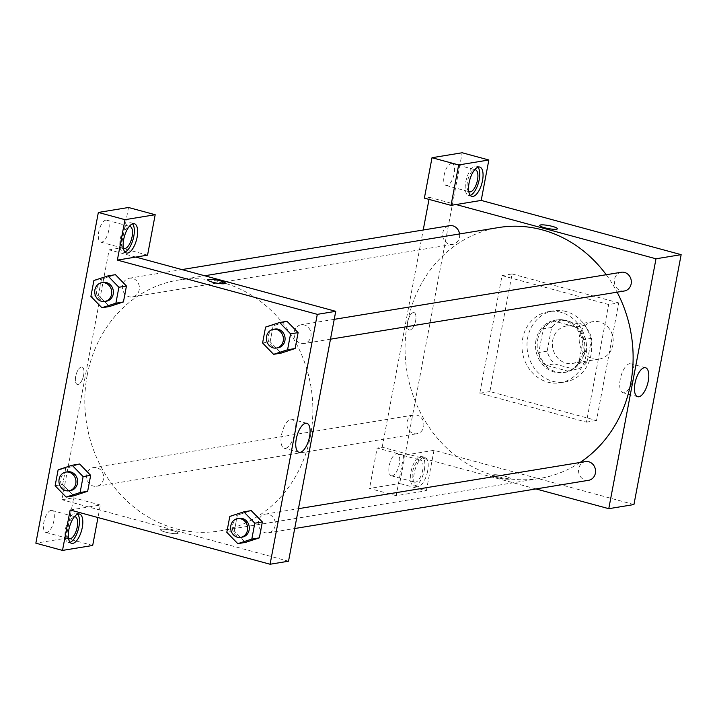 <?xml version="1.0" encoding="UTF-8"?>
<svg xmlns="http://www.w3.org/2000/svg" width="717" height="717" viewBox="0 0 717 717"><rect width="100%" height="100%" fill="white"/><g stroke="black" fill="none" stroke-linecap="round" stroke-linejoin="round"><path stroke-width="0.54" stroke-dasharray="3.58 2.69" d="M599.69 321.969A18.974 16.966 -99.3 0 0 593.147 321.619A18.974 16.966 -99.3 0 0 579.479 343.093A18.974 16.966 -99.3 0 0 599.287 359.065A18.974 16.966 -99.3 0 0 613.241 341.247A18.974 16.966 -99.3 0 0 599.69 321.969M572.865 326.369A18.974 16.966 -99.3 0 0 566.322 326.02A18.974 16.966 -99.3 0 0 552.655 347.494A18.974 16.966 -99.3 0 0 572.462 363.465A18.974 16.966 -99.3 0 0 586.407 345.648A18.974 16.966 -99.3 0 0 572.865 326.369M591.624 338.316L587.142 362.022A25.848 23.114 -99.3 0 1 575.975 369.712L554.474 363.877A25.848 23.114 -99.3 0 1 547.161 351.169L551.642 327.463A25.848 23.114 -99.3 0 1 562.809 319.782L584.31 325.608A25.848 23.114 -99.3 0 1 591.624 338.316L583.244 339.688L578.762 363.394L587.142 362.022M547.161 351.169L538.772 352.549L543.253 328.843L551.642 327.463M562.809 319.782L554.429 321.153L575.921 326.988L584.31 325.608M554.429 321.153A25.848 23.114 -99.3 0 0 543.253 328.843M538.772 352.549A25.848 23.114 -99.3 0 0 546.094 365.249L554.474 363.877M578.762 363.394A25.848 23.114 -99.3 0 1 567.595 371.083L546.094 365.249M583.244 339.688A25.848 23.114 -99.3 0 0 575.921 326.988M537.678 339.786A26.565 23.751 80.7 0 1 556.706 319.907A26.565 23.751 80.7 0 1 584.445 342.278A26.565 23.751 80.7 0 1 565.31 372.329A26.565 23.751 80.7 0 1 537.678 339.786M536.002 340.064A26.565 23.751 -99.3 0 0 563.634 372.607A26.565 23.751 -99.3 0 0 583.154 347.664A26.565 23.751 -99.3 0 0 564.189 320.669A26.565 23.751 -99.3 0 0 555.03 320.185A26.565 23.751 -99.3 0 0 536.002 340.064M567.595 371.083L575.975 369.712M565.928 311.483A36.047 32.229 -99.3 0 0 553.497 310.82A36.047 32.229 -99.3 0 0 527.524 351.608A36.047 32.229 -99.3 0 0 565.166 381.964A36.047 32.229 -99.3 0 0 591.668 348.112A36.047 32.229 -99.3 0 0 565.928 311.483M560.9 312.307A36.047 32.229 -99.3 0 0 548.469 311.644A36.047 32.229 -99.3 0 0 522.496 352.441A36.047 32.229 -99.3 0 0 560.138 382.788A36.047 32.229 -99.3 0 0 586.64 348.937A36.047 32.229 -99.3 0 0 560.9 312.307M618.726 302.888L512.09 273.957L489.872 391.554L596.508 420.485L618.726 302.888L608.67 304.537L502.034 275.606L479.816 393.203L586.452 422.134L608.67 304.537M586.452 422.134L596.508 420.485M633.936 504.553L433.991 450.312L403.814 455.259L396.169 495.68L426.355 490.733L399.692 483.5L462.187 152.757M426.355 490.733L433.991 450.312M427.655 470.935A15.174 6.292 -74.8 0 1 416.98 486.682A15.174 6.292 -74.8 0 1 414.874 470.388A15.174 6.292 -74.8 0 1 424.93 457.383A15.174 6.292 -74.8 0 1 427.655 470.935M424.33 470.029A15.174 6.292 105.2 0 0 421.596 456.478A15.174 6.292 105.2 0 0 411.54 469.483A15.174 6.292 105.2 0 0 413.646 485.776A15.174 6.292 105.2 0 0 424.33 470.029M415.537 482.156A11.382 4.723 -74.8 0 1 414.641 482.111A11.382 4.723 -74.8 0 1 413.064 469.895A11.382 4.723 -74.8 0 1 420.601 460.144A11.382 4.723 -74.8 0 1 422.43 471.338A11.382 4.723 -74.8 0 1 415.537 482.156M392.208 475.828A11.382 4.723 -74.8 0 1 391.312 475.783A11.382 4.723 -74.8 0 1 389.734 463.567A11.382 4.723 -74.8 0 1 397.272 453.816A11.382 4.723 -74.8 0 1 399.109 465.01A11.382 4.723 -74.8 0 1 392.208 475.828M396.169 495.68L369.515 488.447L399.692 483.5M403.814 455.259L377.151 448.026L369.515 488.447M536.002 488.94L382.179 447.202L377.151 448.026M477.961 167.178A15.174 6.292 105.2 0 0 476.447 166.165A15.174 6.292 105.2 0 0 466.4 179.16A15.174 6.292 105.2 0 0 468.497 195.463A15.174 6.292 105.2 0 0 470.316 195.347M468.784 191.439A11.382 4.723 -74.8 0 1 467.887 179.689A11.382 4.723 -74.8 0 1 474.555 169.786A11.382 4.723 -74.8 0 1 474.654 169.777M451.235 163.458A11.382 4.723 -74.8 0 1 452.131 163.494A11.382 4.723 -74.8 0 1 453.709 175.719A11.382 4.723 -74.8 0 1 446.171 185.47A11.382 4.723 -74.8 0 1 444.334 174.276A11.382 4.723 -74.8 0 1 451.235 163.458M429.008 199.389L429.402 197.309L424.374 198.134M429.402 197.309L456.057 204.542M479.816 393.203L489.872 391.554M502.034 275.606L512.09 273.957M509.267 479.126A9.016 1.524 10.7 0 0 510.208 478.651A9.016 1.524 10.7 0 0 501.631 475.479A9.016 1.524 10.7 0 0 492.498 475.308A9.016 1.524 10.7 0 0 499.166 478.078A9.016 1.524 10.7 0 0 509.267 479.126A9.016 1.524 -169.3 0 1 499.166 478.078A9.016 1.524 -169.3 0 1 492.498 475.299A9.016 1.524 -169.3 0 1 501.631 475.479A9.016 1.524 -169.3 0 1 510.208 478.651A9.016 1.524 -169.3 0 1 509.267 479.126M620.241 379.311A15.012 6.22 105.2 0 0 622.939 392.71A15.012 6.22 105.2 0 0 632.878 379.858A15.012 6.22 105.2 0 0 630.799 363.734A15.012 6.22 105.2 0 0 620.241 379.311M413.306 312.567A9.016 3.737 105.2 0 0 407.848 321.126A9.016 3.737 105.2 0 0 409.299 329.99A9.016 3.737 105.2 0 0 415.268 322.274A9.016 3.737 105.2 0 0 414.023 312.594A9.016 3.737 105.2 0 0 413.306 312.567A9.016 3.737 -74.8 0 1 414.023 312.594A9.016 3.737 -74.8 0 1 415.268 322.274A9.016 3.737 -74.8 0 1 409.299 329.99A9.016 3.737 -74.8 0 1 407.848 321.126A9.016 3.737 -74.8 0 1 413.315 312.567M382.179 447.202L423.218 230.005M539.713 225.416L539.713 225.416A9.016 1.524 10.7 0 0 548.281 228.589A9.016 1.524 10.7 0 0 557.423 228.759L557.423 228.759M624.355 290.985A9.482 8.479 80.7 0 1 614.487 279.361A9.482 8.479 80.7 0 1 621.281 272.263M459.552 233.948A9.482 8.479 80.7 0 1 452.669 244.398A9.482 8.479 80.7 0 1 442.81 232.783A9.482 8.479 80.7 0 1 449.604 225.676M588.576 480.309A9.482 8.479 80.7 0 1 578.718 468.694A9.482 8.479 80.7 0 1 585.511 461.587M407.032 422.107A9.482 8.479 80.7 0 1 413.826 415.009A9.482 8.479 80.7 0 1 423.729 422.994A9.482 8.479 80.7 0 1 416.9 433.731A9.482 8.479 80.7 0 1 407.032 422.107M580.071 462.483A127.115 113.662 80.7 0 1 539.668 478.436A127.115 113.662 80.7 0 1 407.462 322.704A127.115 113.662 80.7 0 1 498.512 227.558M606.223 274.728A127.115 113.662 80.7 0 1 617.122 292.169M87.205 375.242A127.115 113.662 -99.3 0 0 219.42 530.965A127.115 113.662 -99.3 0 0 312.863 411.585A127.115 113.662 -99.3 0 0 222.1 282.417A127.115 113.662 -99.3 0 0 178.264 280.087A127.115 113.662 -99.3 0 0 87.205 375.242M294.239 331.89A9.482 8.479 80.7 0 1 301.032 324.792A9.482 8.479 80.7 0 1 310.936 332.778A9.482 8.479 80.7 0 1 304.107 343.515A9.482 8.479 80.7 0 1 300.835 343.344A9.482 8.479 80.7 0 1 294.239 331.89M86.784 474.645A9.482 8.479 -99.3 0 0 96.652 486.26A9.482 8.479 -99.3 0 0 103.624 477.352A9.482 8.479 -99.3 0 0 96.849 467.717A9.482 8.479 -99.3 0 0 93.577 467.538A9.482 8.479 -99.3 0 0 86.784 474.645M122.553 285.312A9.482 8.479 -99.3 0 0 132.421 296.937A9.482 8.479 -99.3 0 0 139.394 288.028A9.482 8.479 -99.3 0 0 132.618 278.384A9.482 8.479 -99.3 0 0 129.347 278.214A9.482 8.479 -99.3 0 0 122.553 285.312M258.461 521.223A9.482 8.479 -99.3 0 0 268.328 532.848A9.482 8.479 -99.3 0 0 275.301 523.939A9.482 8.479 -99.3 0 0 268.525 514.295A9.482 8.479 -99.3 0 0 265.254 514.125A9.482 8.479 -99.3 0 0 258.461 521.223M135.809 257.071L109.145 249.839L61.931 499.731L73.672 497.804L66.027 538.234L35.85 543.181M288.53 561.214L61.931 499.731M81.326 367.023A9.016 3.737 105.2 0 0 75.859 375.583A9.016 3.737 105.2 0 0 77.311 384.446A9.016 3.737 105.2 0 0 83.28 376.73A9.016 3.737 105.2 0 0 82.034 367.05A9.016 3.737 105.2 0 0 81.326 367.023A9.016 3.737 -74.8 0 1 82.034 367.05A9.016 3.737 -74.8 0 1 83.28 376.73A9.016 3.737 -74.8 0 1 77.319 384.446A9.016 3.737 -74.8 0 1 75.868 375.591A9.016 3.737 -74.8 0 1 81.326 367.023M50.97 510.432A11.382 4.723 105.2 0 0 44.078 521.25A11.382 4.723 105.2 0 0 45.906 532.444A11.382 4.723 105.2 0 0 53.443 522.693A11.382 4.723 105.2 0 0 51.875 510.468A11.382 4.723 105.2 0 0 50.97 510.432M105.829 220.119A11.382 4.723 105.2 0 0 98.937 230.937A11.382 4.723 105.2 0 0 100.765 242.131A11.382 4.723 105.2 0 0 108.303 232.38A11.382 4.723 105.2 0 0 106.725 220.155A11.382 4.723 105.2 0 0 105.829 220.119M128.522 207.491L120.886 247.912L109.145 249.839M68.518 538.413A11.382 4.723 -74.8 0 1 67.631 526.663A11.382 4.723 -74.8 0 1 74.299 516.76A11.382 4.723 -74.8 0 1 74.398 516.751M77.705 514.152A15.174 6.292 105.2 0 0 76.19 513.139A15.174 6.292 105.2 0 0 66.143 526.144A15.174 6.292 105.2 0 0 68.24 542.437A15.174 6.292 105.2 0 0 70.06 542.33M123.378 248.1A11.382 4.723 -74.8 0 1 122.49 236.341A11.382 4.723 -74.8 0 1 129.159 226.447A11.382 4.723 -74.8 0 1 129.257 226.429M132.564 223.838A15.174 6.292 105.2 0 0 131.05 222.826A15.174 6.292 105.2 0 0 121.003 235.821A15.174 6.292 105.2 0 0 123.1 252.115A15.174 6.292 105.2 0 0 124.919 252.008M147.55 255.153L120.886 247.912M70.149 509.993L100.326 505.046L97.969 517.54M92.69 545.467L66.027 538.234M100.326 505.046L73.672 497.804M62.684 484.477L73.663 495.841L62.666 484.495L65.677 468.577L79.677 464.016L90.656 475.38M55.119 485.732L62.666 484.495L65.677 468.577L79.533 464.042M226.805 532.31L234.351 531.073L245.339 542.419L234.36 531.064L237.354 515.164L251.219 510.621M234.351 531.073L237.354 515.164L251.353 510.594L262.332 521.958M262.583 342.986L270.121 341.749L281.118 353.096L270.139 341.731L273.132 325.832L286.997 321.288M270.121 341.749L273.132 325.832L287.132 321.27L298.111 332.625M98.453 295.144L109.432 306.509L98.444 295.162L101.447 279.254L115.446 274.683L126.425 286.047M90.898 296.399L98.444 295.162L101.447 279.254L115.312 274.71M285.429 448.322A15.012 6.22 105.2 0 0 294.526 434.054A15.012 6.22 105.2 0 0 292.106 419.293A15.012 6.22 105.2 0 0 282.166 432.154A15.012 6.22 105.2 0 0 284.246 448.268A15.012 6.22 105.2 0 0 285.429 448.322M207.724 279.872L207.724 279.872A9.016 1.524 10.7 0 0 216.301 283.045A9.016 1.524 10.7 0 0 225.434 283.224L225.434 283.224M177.278 533.582A9.016 1.524 10.7 0 0 178.219 533.107A9.016 1.524 10.7 0 0 169.642 529.944A9.016 1.524 10.7 0 0 160.509 529.764A9.016 1.524 10.7 0 0 167.178 532.534A9.016 1.524 10.7 0 0 177.278 533.582A9.016 1.524 -169.3 0 1 167.178 532.534A9.016 1.524 -169.3 0 1 160.509 529.764A9.016 1.524 -169.3 0 1 169.642 529.935A9.016 1.524 -169.3 0 1 178.219 533.107A9.016 1.524 -169.3 0 1 177.278 533.582M275.041 329.058A9.482 8.479 -99.3 0 0 268.212 339.786A9.482 8.479 -99.3 0 0 278.115 347.781M265.586 327.069L273.132 325.832M239.272 518.391A9.482 8.479 -99.3 0 0 232.433 529.119A9.482 8.479 -99.3 0 0 242.337 537.105M229.816 516.401L237.354 515.164M103.365 282.471A9.482 8.479 -99.3 0 0 96.526 293.208A9.482 8.479 -99.3 0 0 106.43 301.194M93.9 280.49L101.447 279.254M67.586 471.804A9.482 8.479 -99.3 0 0 60.757 482.541A9.482 8.479 -99.3 0 0 70.66 490.527M58.131 469.823L65.677 468.577M593.147 321.619L566.322 326.02M599.287 359.065L572.462 363.465M563.634 372.607L565.31 372.329M555.03 320.185L556.706 319.907M560.138 382.788L565.166 381.964M548.469 311.644L553.497 310.82M424.93 457.383L421.596 456.478M416.98 486.682L413.646 485.776M391.312 475.783L414.641 482.111M397.272 453.816L420.601 460.144M479.781 167.07L476.447 166.165M471.831 196.368L468.497 195.463M446.171 185.47L469.492 191.797M452.131 163.494L475.452 169.83M645.542 367.74L630.799 363.734M637.682 396.707L622.939 392.71M219.42 530.965L539.668 478.436M178.264 280.087L204.668 275.758M334.23 319.343L301.032 324.792M330.483 339.186L304.107 343.515M96.652 486.26L416.9 433.731M93.577 467.538L413.826 415.009M132.421 296.937L452.669 244.398M129.347 278.214L181.93 269.583M268.328 532.848L294.705 528.519M265.254 514.125L298.46 508.676M45.906 532.444L69.235 538.772M51.875 510.468L75.195 516.805M79.524 514.044L76.19 513.139M71.575 543.343L68.24 542.437M100.765 242.131L124.095 248.458M106.725 220.155L130.055 226.482M134.384 223.731L131.05 222.826M126.434 253.02L123.1 252.115M306.849 423.299L292.106 419.293M298.989 452.266L284.246 448.268"/><path stroke-width="1.08" d="M488.851 159.99L462.187 152.757L432.01 157.713L458.665 164.946L488.851 159.99L481.206 200.419L681.15 254.66L633.936 504.553L608.778 508.685L536.002 488.94M482.514 180.612A15.174 6.292 -74.8 0 1 471.831 196.368A15.174 6.292 -74.8 0 1 469.734 180.066A15.174 6.292 -74.8 0 1 479.781 167.07A15.174 6.292 -74.8 0 1 482.514 180.612M481.206 200.419L451.029 205.367L458.665 164.946M470.316 195.347A15.174 6.292 105.2 0 0 479.18 179.716A15.174 6.292 105.2 0 0 477.961 167.178M474.654 169.777A11.382 4.723 -74.8 0 1 475.452 169.83A11.382 4.723 -74.8 0 1 477.289 181.016A11.382 4.723 -74.8 0 1 470.388 191.833A11.382 4.723 -74.8 0 1 469.492 191.797A11.382 4.723 -74.8 0 1 468.784 191.439M451.029 205.367L424.374 198.134L432.01 157.713M634.984 383.308A15.012 6.22 -74.8 0 1 645.542 367.74A15.012 6.22 -74.8 0 1 647.621 383.855A15.012 6.22 -74.8 0 1 637.682 396.707A15.012 6.22 -74.8 0 1 634.984 383.308M456.057 204.542L656.001 258.792L681.15 254.66M656.001 258.792L608.778 508.685M423.218 230.005L429.008 199.389M557.423 228.759A9.016 1.524 10.7 0 0 550.746 225.989A9.016 1.524 10.7 0 0 540.654 224.941A9.016 1.524 -169.3 0 1 550.755 225.989A9.016 1.524 -169.3 0 1 557.423 228.759A9.016 1.524 -169.3 0 1 548.29 228.58A9.016 1.524 -169.3 0 1 539.713 225.416A9.016 1.524 -169.3 0 1 540.654 224.941A9.016 1.524 10.7 0 0 539.713 225.416M334.23 319.343L621.281 272.263A9.482 8.479 80.7 0 1 631.193 280.248A9.482 8.479 80.7 0 1 624.355 290.985L330.483 339.186M181.93 269.583L449.604 225.676A9.482 8.479 80.7 0 1 459.552 233.948M298.46 508.676L585.511 461.587A9.482 8.479 80.7 0 1 595.415 469.581A9.482 8.479 80.7 0 1 588.576 480.309L294.705 528.519M204.668 275.758L498.512 227.558A127.115 113.662 80.7 0 1 606.223 274.728M617.122 292.169A127.115 113.662 80.7 0 1 580.071 462.483M135.809 257.071L335.744 311.321L288.53 561.214L270.085 564.243L70.149 509.993L62.504 550.414L35.85 543.181L98.346 212.447L128.522 207.491L155.186 214.724L125 219.68L117.364 260.101L147.55 255.153L155.186 214.724M74.398 516.751A11.382 4.723 -74.8 0 1 75.195 516.805A11.382 4.723 -74.8 0 1 77.033 527.99A11.382 4.723 -74.8 0 1 70.132 538.808A11.382 4.723 -74.8 0 1 69.235 538.772A11.382 4.723 -74.8 0 1 68.518 538.413M70.06 542.33A15.174 6.292 105.2 0 0 78.924 526.69A15.174 6.292 105.2 0 0 77.705 514.152M82.258 527.595A15.174 6.292 -74.8 0 1 71.575 543.343A15.174 6.292 -74.8 0 1 69.477 527.04A15.174 6.292 -74.8 0 1 79.524 514.044A15.174 6.292 -74.8 0 1 82.258 527.595M129.257 226.429A11.382 4.723 -74.8 0 1 130.055 226.482A11.382 4.723 -74.8 0 1 131.632 238.707A11.382 4.723 -74.8 0 1 124.095 248.458A11.382 4.723 -74.8 0 1 123.378 248.1M124.919 252.008A15.174 6.292 105.2 0 0 133.783 236.368A15.174 6.292 105.2 0 0 132.564 223.838M137.108 237.273A15.174 6.292 -74.8 0 1 126.434 253.02A15.174 6.292 -74.8 0 1 124.328 236.727A15.174 6.292 -74.8 0 1 134.384 223.731A15.174 6.292 -74.8 0 1 137.108 237.273M125 219.68L98.346 212.447M97.969 517.54L92.69 545.467L62.504 550.414M72.13 465.252L79.677 464.016L90.665 475.362L87.662 491.279L73.672 495.859L66.116 497.078L55.119 485.732L58.131 469.823L72.13 465.252L83.118 476.599L80.116 492.516L66.116 497.078M251.219 510.621L262.35 521.94L259.339 537.858L245.348 542.446M286.997 321.288L298.12 332.616L295.117 348.525L281.127 353.114M107.909 275.92L115.446 274.683L126.443 286.029L123.432 301.947L109.441 306.535L101.895 307.745L90.898 296.399L93.9 280.49L107.909 275.92L118.897 287.266L115.894 303.183L101.895 307.745M117.364 260.101L317.308 314.351L270.085 564.243M300.172 452.319A15.012 6.22 -74.8 0 1 298.989 452.266A15.012 6.22 -74.8 0 1 296.91 436.151A15.012 6.22 -74.8 0 1 306.849 423.299A15.012 6.22 -74.8 0 1 309.269 438.051A15.012 6.22 -74.8 0 1 300.172 452.319M317.308 314.351L335.744 311.321M225.434 283.224A9.016 1.524 10.7 0 0 218.757 280.446A9.016 1.524 10.7 0 0 208.665 279.397A9.016 1.524 -169.3 0 1 218.766 280.446A9.016 1.524 -169.3 0 1 225.434 283.215A9.016 1.524 -169.3 0 1 216.301 283.045A9.016 1.524 -169.3 0 1 207.724 279.872A9.016 1.524 -169.3 0 1 208.665 279.397A9.016 1.524 10.7 0 0 207.724 279.872M273.571 354.332L262.583 342.986L265.586 327.069L279.585 322.507L290.582 333.853L287.571 349.762L273.571 354.332L281.118 353.096L295.117 348.525L298.12 332.616L290.582 333.853M276.439 348.05L278.115 347.781A9.482 8.479 -99.3 0 0 285.088 338.872A9.482 8.479 -99.3 0 0 278.313 329.228A9.482 8.479 -99.3 0 0 275.041 329.058L273.365 329.327A9.482 8.479 -99.3 0 0 266.536 340.064A9.482 8.479 -99.3 0 0 276.439 348.05A9.482 8.479 -99.3 0 0 283.412 339.141A9.482 8.479 -99.3 0 0 276.637 329.506A9.482 8.479 -99.3 0 0 273.365 329.327M279.585 322.507L287.132 321.27M287.571 349.762L295.117 348.525M237.802 543.656L226.805 532.31L229.816 516.401L243.816 511.839L254.804 523.186L251.801 539.094L237.802 543.656L245.339 542.419L259.339 537.858L262.35 521.94L254.804 523.186M240.661 537.383L242.337 537.105A9.482 8.479 -99.3 0 0 249.31 528.196A9.482 8.479 -99.3 0 0 242.543 518.561A9.482 8.479 -99.3 0 0 239.272 518.391L237.596 518.66A9.482 8.479 -99.3 0 0 230.757 529.397A9.482 8.479 -99.3 0 0 240.661 537.383A9.482 8.479 -99.3 0 0 247.634 528.474A9.482 8.479 -99.3 0 0 240.867 518.839A9.482 8.479 -99.3 0 0 237.596 518.66M243.816 511.839L251.353 510.594M251.801 539.094L259.339 537.858M104.754 301.472L106.43 301.194A9.482 8.479 -99.3 0 0 113.403 292.285A9.482 8.479 -99.3 0 0 106.636 282.65A9.482 8.479 -99.3 0 0 103.365 282.471L101.689 282.749A9.482 8.479 -99.3 0 0 94.85 293.486A9.482 8.479 -99.3 0 0 104.754 301.472A9.482 8.479 -99.3 0 0 111.727 292.563A9.482 8.479 -99.3 0 0 104.96 282.919A9.482 8.479 -99.3 0 0 101.689 282.749M118.897 287.266L126.443 286.029L123.432 301.947L109.432 306.509M115.894 303.183L123.432 301.947M68.984 490.804L70.66 490.527A9.482 8.479 -99.3 0 0 77.633 481.618A9.482 8.479 -99.3 0 0 70.858 471.974A9.482 8.479 -99.3 0 0 67.586 471.804L65.91 472.082A9.482 8.479 -99.3 0 0 59.072 482.81A9.482 8.479 -99.3 0 0 68.984 490.804A9.482 8.479 -99.3 0 0 75.957 481.896A9.482 8.479 -99.3 0 0 69.182 472.252A9.482 8.479 -99.3 0 0 65.91 472.082M83.118 476.599L90.665 475.362L87.662 491.279L73.663 495.841M80.116 492.516L87.662 491.279"/></g></svg>
